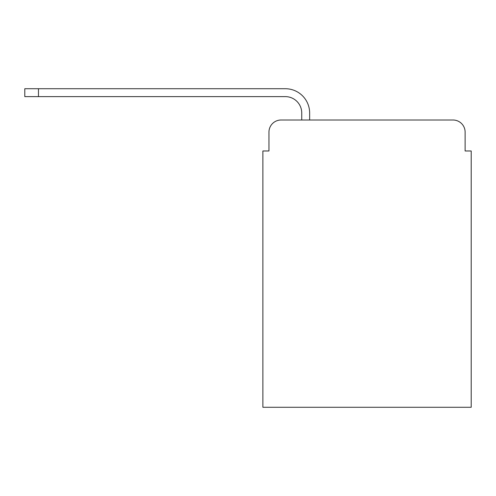 <?xml version="1.0" encoding="UTF-8"?>
<svg xmlns="http://www.w3.org/2000/svg" width="496" height="496" viewBox="0 0 496 496"><rect width="100%" height="100%" fill="white"/><g stroke="black" fill="none" stroke-linecap="round" stroke-linejoin="round"><path stroke-width="0.74" d="M268.956 132.147L268.956 150.976L268.956 132.147A12.146 12.146 0 0 1 281.102 120.001L301.748 120.001L301.748 113.02A16.399 16.399 0 0 0 285.349 96.621L24.8 96.621L24.8 88.722L285.349 88.722A24.292 24.292 0 0 1 309.647 113.02L309.647 120.001L452.978 120.001L281.102 120.001M465.124 150.976L465.124 132.147L465.124 150.976L471.2 150.976L471.2 407.278L262.88 407.278L262.88 150.976L268.956 150.976M465.124 132.147A12.146 12.146 0 0 0 452.978 120.001M301.748 113.02A16.399 16.399 0 0 0 285.349 96.621A16.399 16.399 0 0 1 301.748 113.02A16.399 16.399 0 0 0 285.349 96.621A16.399 16.399 0 0 1 301.748 113.02A16.399 16.399 0 0 0 285.349 96.621A16.399 16.399 0 0 1 301.748 113.02A16.399 16.399 0 0 0 285.349 96.621A16.399 16.399 0 0 1 301.748 113.02A16.399 16.399 0 0 0 285.349 96.621A16.399 16.399 0 0 1 301.748 113.02A16.399 16.399 0 0 0 285.349 96.621A16.399 16.399 0 0 1 301.748 113.02A16.399 16.399 0 0 0 285.349 96.621A16.399 16.399 0 0 1 301.748 113.02A16.399 16.399 0 0 0 285.349 96.621A16.399 16.399 0 0 1 301.748 113.02A16.399 16.399 0 0 0 285.349 96.621A16.399 16.399 0 0 1 301.748 113.02A16.399 16.399 0 0 0 285.349 96.621A16.399 16.399 0 0 1 301.748 113.02M38.465 88.722L285.349 88.722L38.465 88.722L285.349 88.722L38.465 88.722L285.349 88.722L38.465 88.722L285.349 88.722L38.465 88.722L285.349 88.722L38.465 88.722L285.349 88.722L38.465 88.722L285.349 88.722L38.465 88.722L285.349 88.722L38.465 88.722L285.349 88.722L38.465 88.722L285.349 88.722L38.465 88.722L38.465 96.621"/></g></svg>
